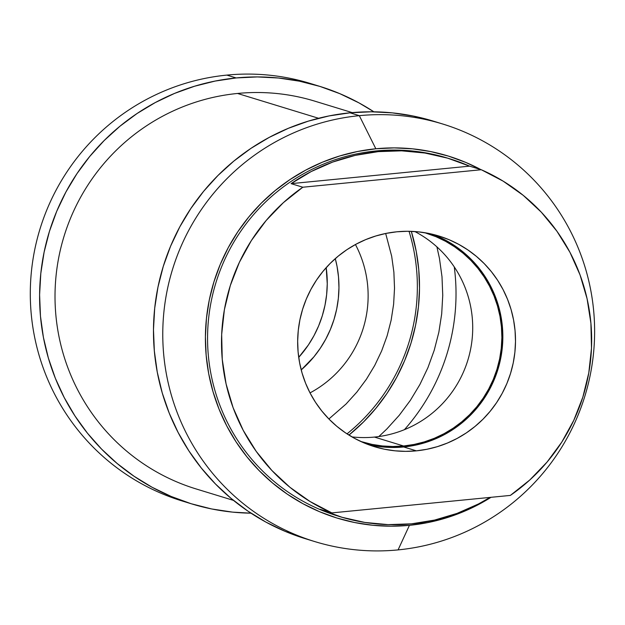 <?xml version="1.0" encoding="UTF-8"?>
<svg xmlns="http://www.w3.org/2000/svg" width="625" height="625" viewBox="0 0 625 625"><rect width="100%" height="100%" fill="white"/><g stroke="black" fill="none" stroke-linecap="round" stroke-linejoin="round"><path stroke-width="0.94" d="M355.438 244.523A109.18 107.852 -73 0 1 310.016 392.891M301.211 369.922A109.18 107.852 107 0 0 335.281 258.625L337.055 266.43L338.523 277.023L338.953 287.711L338.344 298.406L336.703 308.992L334.047 319.367L330.391 329.438L325.781 339.109L320.258 348.281L313.875 356.867L301.211 369.922M298.719 357.375A110.156 108.805 107 0 0 326.195 267.625L327.25 283.836L326.641 294.625L324.984 305.305L322.297 315.773L318.617 325.938L313.969 335.695L308.391 344.945L298.719 357.375M409.039 231.297A187.172 184.883 -73 0 1 347.016 433.859M340.07 516.703A187.172 184.883 -73 0 0 411.477 523.836A187.172 184.883 -73 0 0 490.086 497.398L478.508 503.945L457.031 513.406L434.57 520.078L411.477 523.836L388.117 524.625L364.867 522.438L342.094 517.305L320.164 509.312L331.875 512.898L510.359 495.414L529.789 479.984L547.031 462.102L561.797 442.086L573.805 420.273L582.859 397.07L588.789 372.883L591.492 348.133L590.914 323.258L587.078 298.703L580.047 274.906L569.938 252.289L556.938 231.242L541.273 212.148L523.227 195.344L503.109 181.125L481.289 169.734L302.812 187.227L291.094 183.641L469.578 166.148L481.289 169.734A187.172 184.883 -73 0 1 590.914 323.258A187.172 184.883 -73 0 1 510.359 495.414L331.875 512.898A187.172 184.883 -73 0 1 222.25 359.375A187.172 184.883 -73 0 1 302.812 187.227L291.094 183.641L311.234 171.523L332.703 162.055L355.164 155.391L378.258 151.633L401.617 150.836L424.867 153.023L447.641 158.156L469.578 166.148L291.094 183.641A187.172 184.883 -73 0 1 378.258 151.633A187.172 184.883 -73 0 1 449.664 158.766A187.172 184.883 -73 0 1 469.578 166.148L481.289 169.734L302.812 187.227L283.375 202.648L266.133 220.531L251.367 240.555L239.359 262.359L230.305 285.562L224.375 309.758L221.672 334.508L222.25 359.375L226.086 383.93L233.117 407.727L243.227 430.352L256.227 451.391L271.891 470.484L289.938 487.297L310.055 501.516L331.875 512.898L320.164 509.312A187.172 184.883 -73 0 0 340.07 516.703L337.844 516.016A187.172 184.883 107 0 1 208.586 318.664A187.172 184.883 107 0 1 376.031 150.945L378.258 151.633L376.031 150.945A187.172 184.883 107 0 1 447.438 158.078L449.664 158.766M393.016 447.477L403.695 446.969L416.359 450.844A110.156 108.805 -73 0 1 374.336 446.648A110.156 108.805 -73 0 1 298.266 330.5A110.156 108.805 -73 0 1 396.805 231.797A110.156 108.805 -73 0 1 438.828 235.992A110.156 108.805 -73 0 1 514.898 352.133A110.156 108.805 -73 0 1 416.359 450.844L405.68 451.359L395.008 450.812L384.445 449.211L374.102 446.57L364.062 442.922L354.438 438.289L345.32 432.727L336.781 426.281L328.922 419.016L321.812 411.008L315.516 402.32L310.094 393.055L305.609 383.281L302.094 373.109L299.578 362.633L298.102 351.945L297.664 341.164L298.273 330.375L299.93 319.695L302.617 309.227L306.297 299.062L310.953 289.305L316.523 280.055L322.961 271.391L330.203 263.398L338.188 256.156L346.82 249.734L356.039 244.195L365.734 239.594L375.828 235.977L386.219 233.367L396.805 231.797L407.484 231.281L418.156 231.828L428.719 233.422L439.07 236.063L449.102 239.719L458.727 244.352L467.844 249.914L476.383 256.359L484.242 263.625L491.352 271.633L497.648 280.312L503.07 289.586L507.555 299.352L511.078 309.523L513.586 320.008L515.062 330.688L515.5 341.477L514.891 352.258L513.234 362.938L510.547 373.414L506.867 383.57L502.211 393.328L496.641 402.586L490.203 411.25L482.961 419.242L474.977 426.477L466.344 432.898L457.125 438.438L447.43 443.039L437.336 446.664L426.945 449.273L416.359 450.844L403.695 446.969A110.156 108.805 107 0 0 501.844 351.586A110.156 108.805 107 0 0 432.438 234.25M351.961 436.898A109.18 107.852 107 0 0 374.438 437.07L403.609 446L414.102 444.445L424.406 441.859L434.406 438.266L444.023 433.703L453.156 428.219L461.719 421.852L469.625 414.68L476.805 406.758L483.188 398.164L488.711 388.992L493.32 379.328L496.977 369.25L499.633 358.875L501.273 348.289L501.883 337.602L501.453 326.906L499.984 316.32L497.492 305.93L494.008 295.852L489.555 286.164L484.188 276.977L477.945 268.367L470.898 260.43L463.109 253.227L454.648 246.844L445.609 241.328L436.07 236.734L424.719 232.695A109.18 107.852 -73 0 1 425.891 233.047A109.18 107.852 -73 0 1 501.289 348.164A109.18 107.852 -73 0 1 403.609 446L374.438 437.07A109.18 107.852 107 0 0 470.641 349.047A109.18 107.852 107 0 0 414.836 231.539M403.609 446A109.18 107.852 -73 0 1 361.961 441.844A109.18 107.852 -73 0 1 360.789 441.477L371.977 444.383L382.445 445.969L393.023 446.508L403.609 446M368.062 444.516A110.156 108.805 107 0 0 403.695 446.969L414.281 445.398L424.672 442.789L434.766 439.164L444.469 434.562L453.68 429.023L462.32 422.602L470.297 415.359L477.547 407.375L483.984 398.711L489.555 389.453L494.203 379.695L497.891 369.539L500.57 359.062L502.227 348.383L502.844 337.602L502.406 326.812L500.93 316.133L498.414 305.648L494.898 295.477L490.406 285.711L484.992 276.438L478.695 267.758L471.578 259.742L463.719 252.484M455.188 246.039L446.062 240.469L436.438 235.844M348.945 435.086A189.352 187.039 107 0 0 411.32 231.352L416.219 251.312L418.766 269.68L419.516 288.219L418.461 306.758L415.609 325.117L411 343.117L404.664 360.586L396.672 377.359L387.094 393.266L376.023 408.156L363.57 421.898L348.945 435.086M186.953 502.391A218.367 215.695 -73 0 1 31.25 273.219A218.367 215.695 -73 0 1 226.844 75.102A218.367 215.695 -73 0 1 314.781 84.898M328.883 418.969L346.055 404.023L356.844 392.117L366.43 379.211L374.734 365.43L381.656 350.898L387.148 335.758L391.148 320.156L393.617 304.25L394.523 288.188L393.875 272.117L391.672 256.203L385.68 233.477M319.445 86.266L310.148 83.422A218.367 215.695 107 0 0 226.844 75.102L236.141 77.945L226.844 75.102A218.367 215.695 107 0 0 31.492 270.773A218.367 215.695 107 0 0 182.297 501.016L191.594 503.867A218.367 215.695 -73 0 1 40.789 273.617A218.367 215.695 -73 0 1 236.141 77.945A218.367 215.695 -73 0 1 319.445 86.266A218.367 215.695 -73 0 1 373.898 111.82L358.883 102.836L339.805 93.656L319.914 86.414L299.406 81.18L278.469 78.008L257.312 76.93L236.141 77.945L215.156 81.062L194.555 86.234L174.547 93.414L155.32 102.539L137.055 113.516L119.93 126.242L104.109 140.602L89.75 156.438L76.984 173.617L65.938 191.961L56.719 211.297L49.414 231.445L44.102 252.203L40.812 273.375L39.602 294.758L40.461 316.141L43.398 337.32L48.375 358.086L55.344 378.258L64.25 397.617L74.992 416L87.469 433.211L101.57 449.094L117.156 463.492L134.07 476.266L152.148 487.297L171.234 496.477L191.125 503.719L211.633 508.953L232.57 512.125L251.016 513.18A218.367 215.695 -73 0 1 191.594 503.867M436.906 246.875L439.461 258.43L442 276.797L442.75 295.336L441.695 313.875L438.852 332.234L434.234 350.234L427.906 367.703L419.914 384.477L410.336 400.383L399.266 415.273L386.812 429.016L378.836 436.547M375.836 148.773L359.312 115.664A218.367 215.695 107 0 0 163.641 353.852A218.367 215.695 107 0 0 398.07 549.898L409.438 525.32A189.352 187.039 -73 0 1 206.156 355.32A189.352 187.039 -73 0 1 375.836 148.773L357.641 151.477L339.773 155.961L322.422 162.188L305.75 170.102L289.914 179.617L275.062 190.656L261.344 203.102L248.891 216.844L237.82 231.734L228.25 247.641L220.25 264.414L213.922 281.883L209.305 299.883L206.461 318.242L205.406 336.781L206.156 355.32L208.695 373.688L213.016 391.695L219.062 409.188L226.781 425.977L236.094 441.914L246.914 456.836L259.141 470.609L272.656 483.094L287.32 494.18L303 503.742L319.547 511.703L336.797 517.984L354.586 522.516L372.734 525.266L391.078 526.203L409.438 525.32L427.641 522.625L445.5 518.141L462.852 511.914L479.523 504L491.008 497.312A189.352 187.039 -73 0 1 409.438 525.32L398.07 549.898A218.367 215.695 107 0 0 593.75 311.711A218.367 215.695 107 0 0 359.312 115.664L375.836 148.773A189.352 187.039 -73 0 1 480.898 169.617L465.727 162.398L448.477 156.117L430.695 151.578L412.539 148.828L394.195 147.891L375.836 148.773M442.625 123.984L433.328 121.133A218.367 215.695 107 0 0 350.023 112.812L359.312 115.664A218.367 215.695 -73 0 1 442.625 123.984A218.367 215.695 -73 0 1 593.422 354.227A218.367 215.695 -73 0 1 398.07 549.898A218.367 215.695 -73 0 1 314.766 541.578A218.367 215.695 -73 0 1 163.961 311.336A218.367 215.695 -73 0 1 359.312 115.664L350.023 112.812A218.367 215.695 107 0 0 154.664 308.484A218.367 215.695 107 0 0 305.469 538.734L314.766 541.578M305.492 538.742L285.109 531.344L266.031 522.164L247.945 511.133L231.031 498.359L215.453 483.961L201.352 468.078L188.867 450.867L178.125 432.484L169.227 413.125L162.25 392.953L157.273 372.18L154.344 351L153.477 329.617L154.695 308.242L157.977 287.07L163.297 266.312L170.602 246.164L179.82 226.828L190.867 208.484L203.625 191.305L217.984 175.469L233.805 161.109L250.93 148.383L269.195 137.406L288.43 128.281L308.438 121.102L329.031 115.93L350.023 112.812L371.195 111.797L392.352 112.875L413.281 116.047L433.797 121.281M352.211 112.609L314.883 101.18A202.766 200.289 107 0 0 237.523 93.461L318.594 118.281L237.523 93.461A202.766 200.289 107 0 0 56.125 275.156A202.766 200.289 107 0 0 196.156 488.953L233.484 500.383M404.43 429.664A202.766 200.289 107 0 0 454.266 266.914"/></g></svg>
